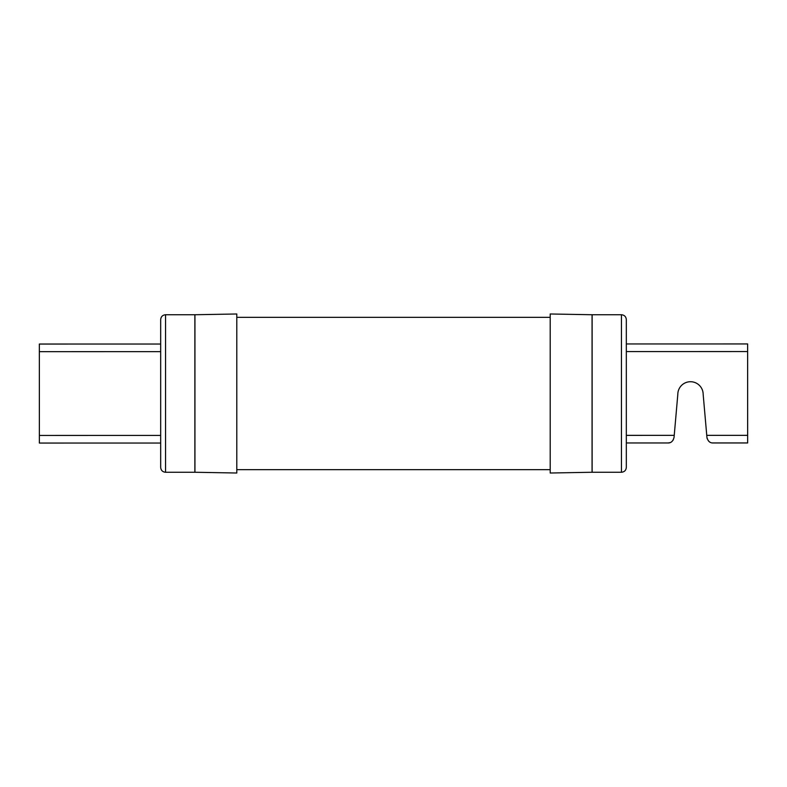 <?xml version="1.0" encoding="UTF-8"?>
<svg xmlns="http://www.w3.org/2000/svg" width="787" height="787" viewBox="0 0 787 787"><rect width="100%" height="100%" fill="white"/><g stroke="black" fill="none" stroke-linecap="round" stroke-linejoin="round"><path stroke-width="1.18" d="M160.676 443.042L39.37 443.061L39.35 351.671L39.35 344.047L160.676 344.027M706.933 437.395L706.756 435.349L747.65 435.339L747.65 442.953L713.002 442.953C709.982 443.071 707.956 441.222 706.933 437.395L707.198 438.723M667.986 442.963L626.324 442.973L667.986 442.963C671.006 443.081 673.033 441.222 674.056 437.405L677.814 394.395A12.671 12.671 0 0 1 690.484 381.725A12.671 12.671 0 0 1 703.165 394.395L706.756 435.349M708.428 440.887L709.254 441.664M668.222 442.963L669.924 442.648M673.141 440.12L674.056 437.405M626.324 343.958L747.63 343.939L747.65 435.339M160.676 393.5L160.676 319.62C160.961 316.659 162.594 315.036 165.545 314.741L165.545 472.259C162.594 471.964 160.961 470.341 160.676 467.38L160.676 393.5M236.798 393.5L236.798 313.983L194.94 314.741L194.94 472.259L236.798 473.017L236.798 393.5M236.798 473.017L236.798 313.983M626.324 319.62L626.324 467.38C626.039 470.341 624.406 471.964 621.455 472.259L621.455 314.741C624.406 315.036 626.039 316.659 626.324 319.62M550.202 313.983L550.202 473.017L592.06 472.259L592.06 314.741L550.202 313.983L550.202 473.017M39.37 435.447L160.676 435.427M160.676 351.651L39.35 351.671M626.324 435.359L674.233 435.349M747.63 351.553L626.324 351.573M165.545 472.259L194.871 472.259L194.871 314.741L165.545 314.741M621.455 314.741L592.129 314.741L592.129 472.259L621.455 472.259M550.162 317.338L236.838 317.338M550.162 469.662L236.838 469.662"/></g></svg>
